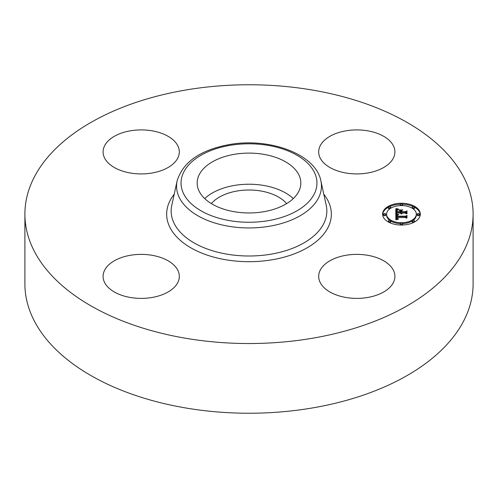 <?xml version="1.0" encoding="UTF-8"?>
<svg xmlns="http://www.w3.org/2000/svg" width="498" height="498" viewBox="0 0 498 498"><rect width="100%" height="100%" fill="white"/><g stroke="black" fill="none" stroke-linecap="round" stroke-linejoin="round"><path stroke-width="0.75" d="M204.722 198.59A51.836 29.924 180 0 1 293.278 198.59M211.382 203.614A41.807 24.141 180 0 1 237.229 190.983A41.807 24.141 180 0 1 286.618 203.614M473.1 214.146L473.1 283.854A224.1 129.38 180 0 1 312.09 408.005A224.1 129.38 180 0 1 24.9 283.854L24.9 214.146A224.1 129.38 180 0 1 185.91 89.995A224.1 129.38 180 0 1 473.1 214.146A224.1 129.38 180 0 1 312.09 338.298A224.1 129.38 180 0 1 24.9 214.146M367.53 173.024A38.109 22.005 180 0 1 318.683 151.909A38.109 22.005 180 0 1 346.066 130.8A38.109 22.005 180 0 1 394.908 151.909A38.109 22.005 180 0 1 367.53 173.024M177.774 145.715A38.109 22.005 180 0 1 179.317 151.909A38.109 22.005 180 0 1 146.624 173.69A38.109 22.005 180 0 1 104.63 158.103A38.109 22.005 180 0 1 103.092 151.909A38.109 22.005 180 0 1 135.78 130.127A38.109 22.005 180 0 1 177.774 145.715M130.47 255.269A38.109 22.005 180 0 1 179.317 276.384A38.109 22.005 180 0 1 151.934 297.499A38.109 22.005 180 0 1 103.092 276.384A38.109 22.005 180 0 1 130.47 255.269M393.37 270.19A38.109 22.005 180 0 1 394.908 276.384A38.109 22.005 180 0 1 362.22 298.165A38.109 22.005 180 0 1 320.226 282.578A38.109 22.005 180 0 1 318.683 276.384A38.109 22.005 180 0 1 351.376 254.603A38.109 22.005 180 0 1 393.37 270.19M298.738 174.605A51.836 29.924 180 0 1 300.836 183.027A51.836 29.924 180 0 1 256.37 212.652A51.836 29.924 180 0 1 199.262 191.456A51.836 29.924 180 0 1 197.164 183.027A51.836 29.924 180 0 1 241.63 153.409A51.836 29.924 180 0 1 298.738 174.605M401.45 203.252A18.868 10.894 180 0 1 420.312 214.146A18.868 10.894 180 0 1 401.45 225.04A18.868 10.894 180 0 1 382.582 214.146A18.868 10.894 180 0 1 401.45 203.252M401.45 205.568A14.865 8.584 180 0 1 416.316 214.146A14.865 8.584 180 0 1 401.45 222.731A14.865 8.584 180 0 1 386.585 214.146A14.865 8.584 180 0 1 401.45 205.568M395.922 214.177L398.3 214.831L396.744 215.41L396.545 216.506L405.484 216.562L406.38 216.001L406.38 218.174L405.416 217.508L397.217 217.508L397.373 218.392L398.531 218.902L397.298 218.572L396.595 217.508L396.825 218.734L398.444 219.157L395.885 219.848L395.804 214.146L395.922 215.111L396.769 215.391M396.476 213.91L398.73 214.532L396.476 214.078M397.535 215.192L397.217 216.176L405.509 216.182L407.059 215.422L406.835 217.968L406.835 215.684L405.577 216.325L396.987 216.325L397.535 215.136M395.804 208.768L398.276 209.546L396.707 210.305L396.489 212.111L400.348 212.111L396.943 211.818L396.987 210.536L397.784 209.839L397.211 210.467L397.167 211.7L400.348 211.7L400.348 210.984L398.954 210.224L402.409 210.224L401.039 211.021L401.039 212.111L405.198 212.111L406.268 211.501L406.268 213.841L405.198 213.063L401.649 213.063L401.954 213.798L401.039 213.063L401.519 214.003L400.348 213.063L396.869 213.063L395.804 213.704L395.804 208.768M396.582 208.538L398.83 209.26L396.582 208.699M402.807 209.876L399.122 210L402.807 209.876M401.73 211.7L405.26 211.7L407.059 210.866L406.835 213.742L406.835 211.133L405.36 211.818L401.513 211.818L401.73 210.729L401.73 211.818M384.587 213.486A1.145 0.66 180 0 1 385.726 214.146A1.145 0.66 180 0 1 384.587 214.806A1.145 0.66 180 0 1 383.441 214.146A1.145 0.66 180 0 1 384.587 213.486M401.45 203.75A1.145 0.66 180 0 1 402.589 204.41A1.145 0.66 180 0 1 401.45 205.07A1.145 0.66 180 0 1 400.305 204.41A1.145 0.66 180 0 1 401.45 203.75M389.523 206.602A1.145 0.66 180 0 1 390.669 207.261A1.145 0.66 180 0 1 389.523 207.921A1.145 0.66 180 0 1 388.378 207.261A1.145 0.66 180 0 1 389.523 206.602M418.314 213.486A1.145 0.66 180 0 1 419.459 214.146A1.145 0.66 180 0 1 418.314 214.806A1.145 0.66 180 0 1 417.168 214.146A1.145 0.66 180 0 1 418.314 213.486M413.371 206.602A1.145 0.66 180 0 1 414.517 207.261A1.145 0.66 180 0 1 413.371 207.921A1.145 0.66 180 0 1 412.232 207.261A1.145 0.66 180 0 1 413.371 206.602M401.45 224.542A1.145 0.66 180 0 1 400.305 223.882A1.145 0.66 180 0 1 401.45 223.222A1.145 0.66 180 0 1 402.589 223.882A1.145 0.66 180 0 1 401.45 224.542M389.523 221.691A1.145 0.66 180 0 1 388.378 221.031A1.145 0.66 180 0 1 389.523 220.371A1.145 0.66 180 0 1 390.669 221.031A1.145 0.66 180 0 1 389.523 221.691M413.371 221.691A1.145 0.66 180 0 1 412.232 221.031A1.145 0.66 180 0 1 413.371 220.371A1.145 0.66 180 0 1 414.517 221.031A1.145 0.66 180 0 1 413.371 221.691M401.039 212.111L401.039 213.044L405.198 213.044L406.268 212.434L406.268 213.841M400.348 211.158L401.039 211.158M396.937 211.694L397.124 211.208M396.489 212.111L396.489 213.044L400.348 213.044L400.348 212.111M395.804 213.704L395.804 209.702L396.881 210.125M401.127 213.542L401.127 213.897M401.083 213.461L401.083 213.879M401.027 213.206L401.027 213.854M401.693 213.275L401.693 213.617M401.668 213.206L401.668 213.598M401.656 213.138L401.656 213.586M401.649 213.063L401.649 213.58M405.198 212.111L405.198 213.044M397.13 210.268L397.13 211.009M397.049 210.393L397.049 211.326M396.987 210.536L396.987 211.469M396.943 210.698L396.943 211.631M396.918 210.866L396.918 211.438M396.495 211.202L396.495 211.936M397.504 209.365L397.504 209.795M397.373 209.328L397.373 209.851M397.255 209.297L397.255 209.907M397.143 209.266L397.143 209.957M396.95 209.21L396.95 210.069M396.788 209.16L396.788 210.094M396.607 209.098L396.607 210.031M396.514 209.06L396.514 209.994M396.408 209.017L396.408 209.951M396.302 208.973L396.302 209.907M396.757 218.659L396.613 219.338L396.545 217.968M396.514 216.076L396.545 217.439L405.484 217.495L406.38 216.935L406.38 218.174M397.56 219.064L397.56 219.394M397.423 219.033L397.423 219.425M397.292 218.996L397.292 219.456M397.18 218.952L397.18 219.487M397.074 218.908L397.074 219.512M396.981 218.859L396.981 219.537M396.9 218.796L396.9 219.562M396.825 218.734L396.825 219.581M396.701 218.585L396.701 219.518M396.657 218.498L396.657 219.431M396.613 218.404L396.613 219.338M396.589 218.311L396.589 219.245M396.564 218.205L396.564 219.139M396.551 218.093L396.551 219.027M396.999 217.564L396.999 217.993M397.205 217.844L397.205 218.485M405.484 216.562L405.484 217.495M396.545 216.506L396.545 217.439M396.533 216.418L396.533 217.352M396.526 216.331L396.526 217.265M396.52 216.25L396.52 217.184M396.514 216.163L396.514 217.097M397.578 214.688L397.578 215.018M397.448 214.657L397.448 215.055M397.323 214.619L397.323 215.092M397.205 214.588L397.205 215.136M397.093 214.557L397.093 215.18M396.987 214.526L396.987 215.236M397.13 215.373L397.199 216.244M406.835 217.968L406.835 216.618M406.835 216.468L407.059 217.856M397.205 215.304L397.205 215.871M397.08 215.453L397.08 216.325M397.037 215.553L397.037 216.325M396.987 215.815L396.987 216.325M396.981 215.895L396.981 216.225M406.835 213.742L406.835 212.067M406.835 211.899L407.059 213.623M400.361 204.205A18.868 10.894 0 0 0 389.604 206.602M388.384 207.224A18.868 10.894 0 0 0 382.601 214.613M420.3 214.613A18.868 10.894 0 0 0 414.517 207.224M413.296 206.602A18.868 10.894 0 0 0 402.54 204.205M402.515 223.639A14.865 8.584 0 0 0 412.232 220.988M413.128 220.39A14.865 8.584 0 0 0 416.316 215.08L416.316 214.146M386.585 214.146L386.585 215.08A14.865 8.584 0 0 0 389.766 220.39M390.662 220.988A14.865 8.584 0 0 0 400.386 223.639M383.441 214.146L383.441 215.08A1.145 0.66 0 0 0 384.587 215.74A1.145 0.66 0 0 0 385.726 215.08L385.726 214.146M402.515 205.587A1.145 0.66 0 0 0 402.589 205.344L402.589 204.41M400.305 204.41L400.305 205.344A1.145 0.66 0 0 0 400.386 205.587M388.378 207.261L388.378 208.195A1.145 0.66 0 0 0 389.523 208.855A1.145 0.66 0 0 0 389.766 208.843M390.662 208.239A1.145 0.66 0 0 0 390.669 208.195L390.669 207.261M417.168 214.146L417.168 215.08A1.145 0.66 0 0 0 418.314 215.74A1.145 0.66 0 0 0 419.459 215.08L419.459 214.146M413.128 208.843A1.145 0.66 0 0 0 413.371 208.855A1.145 0.66 0 0 0 414.517 208.195L414.517 207.261M412.232 207.261L412.232 208.195A1.145 0.66 0 0 0 412.232 208.239M400.305 223.882L400.305 224.816A1.145 0.66 0 0 0 400.361 225.021M402.54 225.021A1.145 0.66 0 0 0 402.589 224.816L402.589 223.882M388.378 221.031L388.378 221.965A1.145 0.66 0 0 0 388.384 222.002M389.604 222.625A1.145 0.66 0 0 0 390.669 221.965L390.669 221.031M412.232 221.031L412.232 221.965A1.145 0.66 0 0 0 413.296 222.625M414.517 222.002A1.145 0.66 0 0 0 414.517 221.965L414.517 221.031M320.893 180.899L326.24 205.456A77.844 44.945 180 0 1 270.918 254.185A77.844 44.945 180 0 1 171.76 205.456L177.107 180.899C182.934 162.08 200.271 149.985 229.105 144.607C269.312 137.236 315.85 154 320.893 180.899A72.459 41.832 180 0 1 269.399 226.254A72.459 41.832 180 0 1 177.107 180.899M323.8 194.264A82.351 47.547 180 0 1 272.182 259.769A82.351 47.547 180 0 1 186.675 245.221A82.351 47.547 180 0 1 174.2 194.264M268.129 220.676A67.952 39.23 180 0 1 183.793 194.077A67.952 39.23 180 0 1 229.871 145.385A67.952 39.23 180 0 1 314.207 171.984A67.952 39.23 180 0 1 268.129 220.676M397.641 209.397L397.641 209.745M396.184 208.93L396.184 209.863M396.066 208.874L396.066 209.807M395.935 208.824L395.935 209.758"/></g></svg>
